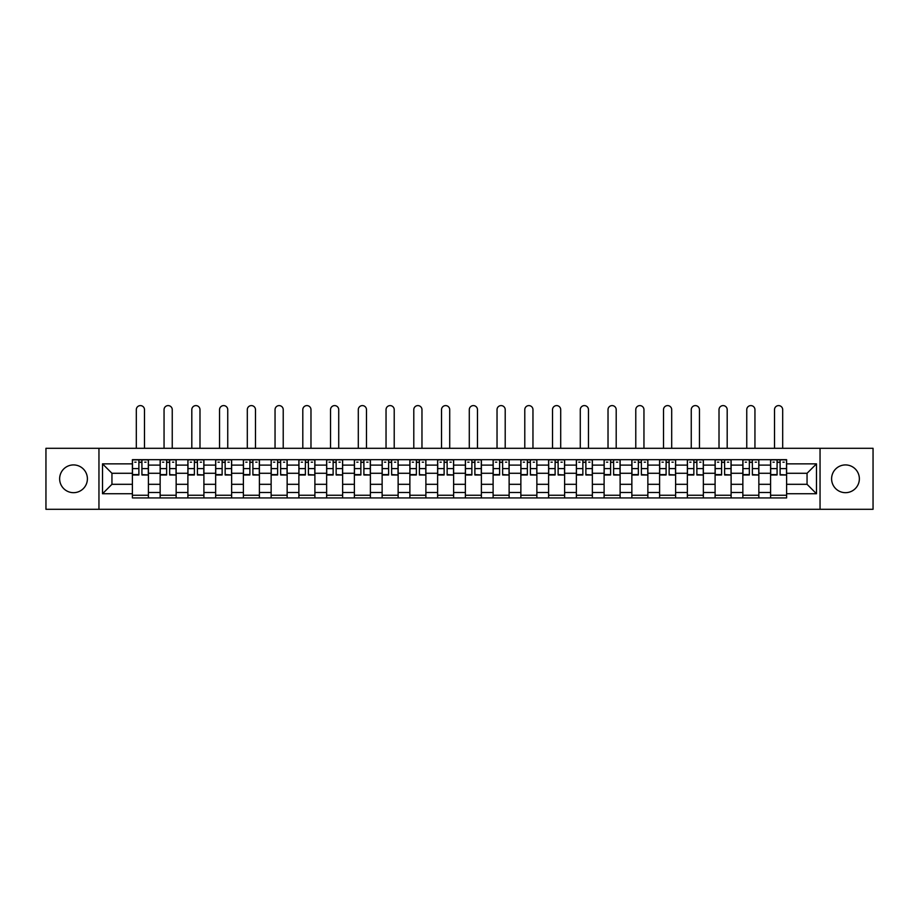 <?xml version="1.0" encoding="UTF-8"?>
<svg xmlns="http://www.w3.org/2000/svg" width="919" height="919" viewBox="0 0 919 919"><rect width="100%" height="100%" fill="white"/><g stroke="black" fill="none" stroke-linecap="round" stroke-linejoin="round"><path stroke-width="1.38" d="M845.48 464.922A13.877 13.877 0 0 0 831.603 478.799A13.877 13.877 0 0 0 845.48 492.676A13.877 13.877 0 0 0 859.357 478.799A13.877 13.877 0 0 0 845.48 464.922M73.52 464.922A13.877 13.877 0 0 0 59.643 478.799A13.877 13.877 0 0 0 73.52 492.676A13.877 13.877 0 0 0 87.397 478.799A13.877 13.877 0 0 0 73.52 464.922M820.047 509.298L873.05 509.298L873.05 448.3L45.95 448.3L45.95 509.298L820.047 509.298L820.047 448.3M160.147 497.926L160.147 465.106L148.407 465.106L148.407 497.926M148.407 465.106L148.407 459.672M160.147 465.106L160.147 459.672M176.149 459.672L176.149 497.926M187.89 497.926L187.89 459.672M203.903 459.672L203.903 497.926M215.643 497.926L215.643 459.672M231.645 459.672L231.645 497.926M243.386 497.926L243.386 459.672M259.399 459.672L259.399 497.926M271.139 497.926L271.139 459.672M287.142 459.672L287.142 497.926M298.882 497.926L298.882 459.672M314.895 459.672L314.895 497.926M326.636 497.926L326.636 459.672M342.638 459.672L342.638 497.926M354.378 497.926L354.378 459.672M370.391 459.672L370.391 497.926M382.132 497.926L382.132 459.672M398.134 459.672L398.134 497.926M409.874 497.926L409.874 459.672M425.888 459.672L425.888 497.926M437.616 497.926L437.616 459.672M453.63 459.672L453.63 497.926M465.37 497.926L465.37 459.672M481.384 459.672L481.384 497.926M493.112 497.926L493.112 459.672M509.126 459.672L509.126 497.926M520.866 497.926L520.866 459.672M536.868 459.672L536.868 497.926M548.609 497.926L548.609 459.672M564.622 459.672L564.622 497.926M576.362 497.926L576.362 459.672M592.364 459.672L592.364 497.926M604.105 497.926L604.105 459.672M620.118 459.672L620.118 497.926M631.858 497.926L631.858 459.672M647.861 459.672L647.861 497.926M659.601 497.926L659.601 459.672M675.614 459.672L675.614 497.926M687.355 497.926L687.355 459.672M703.357 459.672L703.357 497.926M715.097 497.926L715.097 459.672M731.11 459.672L731.11 497.926M742.851 497.926L742.851 459.672M758.853 459.672L758.853 497.926M770.593 497.926L770.593 459.672M770.593 484.313L758.853 484.313M742.851 484.313L731.11 484.313M715.097 484.313L703.357 484.313M687.355 484.313L675.614 484.313M659.601 484.313L647.861 484.313M631.858 484.313L620.118 484.313M604.105 484.313L592.364 484.313M576.362 484.313L564.622 484.313M548.609 484.313L536.868 484.313M520.866 484.313L509.126 484.313M493.112 484.313L481.384 484.313M465.37 484.313L453.63 484.313M437.616 484.313L425.888 484.313M409.874 484.313L398.134 484.313M382.132 484.313L370.391 484.313M354.378 484.313L342.638 484.313M326.636 484.313L314.895 484.313M298.882 484.313L287.142 484.313M271.139 484.313L259.399 484.313M243.386 484.313L231.645 484.313M215.643 484.313L203.903 484.313M187.89 484.313L176.149 484.313M160.147 484.313L148.407 484.313M770.593 473.285L758.853 473.285M742.851 473.285L731.11 473.285M715.097 473.285L703.357 473.285M687.355 473.285L675.614 473.285M659.601 473.285L647.861 473.285M631.858 473.285L620.118 473.285M604.105 473.285L592.364 473.285M576.362 473.285L564.622 473.285M548.609 473.285L536.868 473.285M520.866 473.285L509.126 473.285M493.112 473.285L481.384 473.285M465.37 473.285L453.63 473.285M437.616 473.285L425.888 473.285M409.874 473.285L398.134 473.285M382.132 473.285L370.391 473.285M354.378 473.285L342.638 473.285M326.636 473.285L314.895 473.285M298.882 473.285L287.142 473.285M271.139 473.285L259.399 473.285M243.386 473.285L231.645 473.285M215.643 473.285L203.903 473.285M187.89 473.285L176.149 473.285M160.147 473.285L148.407 473.285M111.946 484.313L132.393 484.313L132.393 473.285L111.946 473.285L111.946 484.313L102.514 493.744L102.514 463.854L132.393 463.854L132.393 473.285M786.607 473.285L786.607 484.313L807.054 484.313L807.054 473.285L786.607 473.285L786.607 459.672L132.393 459.672L132.393 463.854M786.607 463.854L816.486 463.854L816.486 493.744L786.607 493.744L786.607 484.313M132.393 484.313L132.393 497.926L786.607 497.926L786.607 493.744M132.393 493.744L102.514 493.744M98.953 509.298L98.953 448.3M148.407 495.249L132.393 495.249M138.884 462.349L141.917 462.349M176.149 495.249L160.147 495.249M166.638 462.349L169.659 462.349M203.903 495.249L187.89 495.249M194.38 462.349L197.413 462.349M231.645 495.249L215.643 495.249M222.134 462.349L225.155 462.349M259.399 495.249L243.386 495.249M249.876 462.349L252.897 462.349M287.142 495.249L271.139 495.249M277.63 462.349L280.651 462.349M314.895 495.249L298.882 495.249M305.372 462.349L308.393 462.349M342.638 495.249L326.636 495.249M333.126 462.349L336.147 462.349M370.391 495.249L354.378 495.249M360.868 462.349L363.89 462.349M398.134 495.249L382.132 495.249M388.622 462.349L391.643 462.349M425.888 495.249L409.874 495.249M416.364 462.349L419.386 462.349M453.63 495.249L437.616 495.249M444.118 462.349L447.139 462.349M481.384 495.249L465.37 495.249M471.861 462.349L474.882 462.349M509.126 495.249L493.112 495.249M499.614 462.349L502.636 462.349M536.868 495.249L520.866 495.249M527.357 462.349L530.378 462.349M564.622 495.249L548.609 495.249M555.11 462.349L558.132 462.349M592.364 495.249L576.362 495.249M582.853 462.349L585.874 462.349M620.118 495.249L604.105 495.249M610.607 462.349L613.628 462.349M647.861 495.249L631.858 495.249M638.349 462.349L641.37 462.349M675.614 495.249L659.601 495.249M666.103 462.349L669.124 462.349M703.357 495.249L687.355 495.249M693.845 462.349L696.866 462.349M731.11 495.249L715.097 495.249M721.587 462.349L724.62 462.349M758.853 495.249L742.851 495.249M749.341 462.349L752.362 462.349M786.607 495.249L770.593 495.249M777.083 462.349L780.116 462.349M102.514 463.854L111.946 473.285M807.054 484.313L816.486 493.744M807.054 473.285L816.486 463.854M144.49 448.3L144.49 409.702A4.09 4.09 89.8 0 0 140.4 405.601A4.09 4.09 89.8 0 0 136.311 409.702L136.311 448.3M141.917 474.595L148.315 474.974L141.917 474.974L141.917 459.856L148.315 459.856L144.754 459.856M148.315 474.595L148.315 459.856M138.884 462.165L141.917 462.165M134.794 462.165L136.046 462.165M144.754 462.165L146.006 462.165M138.884 459.856L132.485 459.856L132.485 474.974L138.884 474.974L138.884 459.856L141.917 459.856M172.244 448.3L172.244 409.702A4.09 4.09 89.8 0 0 168.143 405.601A4.09 4.09 89.8 0 0 164.053 409.702L164.053 448.3M169.659 474.595L176.057 474.974L169.659 474.974L169.659 459.856L176.057 459.856L172.508 459.856M176.057 474.595L176.057 459.856M166.638 462.165L169.659 462.165M162.548 462.165L163.789 462.165M172.508 462.165L173.748 462.165M166.638 459.856L160.228 459.856L160.228 474.974L166.638 474.974L166.638 459.856L169.659 459.856M199.986 448.3L199.986 409.702A4.09 4.09 89.8 0 0 195.896 405.601A4.09 4.09 89.8 0 0 191.807 409.702L191.807 448.3M197.413 474.595L203.811 474.974L197.413 474.974L197.413 459.856L203.811 459.856L200.25 459.856M203.811 474.595L203.811 459.856M194.38 462.165L197.413 462.165M190.29 462.165L191.543 462.165M200.25 462.165L201.502 462.165M194.38 459.856L187.981 459.856L187.981 474.974L194.38 474.974L194.38 459.856L197.413 459.856M227.74 448.3L227.74 409.702A4.09 4.09 89.8 0 0 223.639 405.601A4.09 4.09 89.8 0 0 219.549 409.702L219.549 448.3M225.155 474.595L231.554 474.974L225.155 474.974L225.155 459.856L231.554 459.856L228.004 459.856M231.554 474.595L231.554 459.856M222.134 462.165L225.155 462.165M218.044 462.165L219.285 462.165M228.004 462.165L229.245 462.165M222.134 459.856L215.724 459.856L215.724 474.974L222.134 474.974L222.134 459.856L225.155 459.856M255.482 448.3L255.482 409.702A4.09 4.09 89.8 0 0 251.392 405.601A4.09 4.09 89.8 0 0 247.303 409.702L247.303 448.3M252.897 474.595L259.307 474.974L252.897 474.974L252.897 459.856L259.307 459.856L255.746 459.856M259.307 474.595L259.307 459.856M249.876 462.165L252.897 462.165M245.787 462.165L247.039 462.165M255.746 462.165L256.998 462.165M249.876 459.856L243.478 459.856L243.478 474.974L249.876 474.974L249.876 459.856L252.897 459.856M283.224 448.3L283.224 409.702A4.09 4.09 89.8 0 0 279.135 405.601A4.09 4.09 89.8 0 0 275.045 409.702L275.045 448.3M280.651 474.595L287.05 474.974L280.651 474.974L280.651 459.856L287.05 459.856L283.5 459.856M287.05 474.595L287.05 459.856M277.63 462.165L280.651 462.165M273.54 462.165L274.781 462.165M283.5 462.165L284.741 462.165M277.63 459.856L271.22 459.856L271.22 474.974L277.63 474.974L277.63 459.856L280.651 459.856M310.978 448.3L310.978 409.702A4.09 4.09 89.8 0 0 306.889 405.601A4.09 4.09 89.8 0 0 302.799 409.702L302.799 448.3M308.393 474.595L314.803 474.974L308.393 474.974L308.393 459.856L314.803 459.856L311.242 459.856M314.803 474.595L314.803 459.856M305.372 462.165L308.393 462.165M301.283 462.165L302.523 462.165M311.242 462.165L312.494 462.165M305.372 459.856L298.974 459.856L298.974 474.974L305.372 474.974L305.372 459.856L308.393 459.856M338.72 448.3L338.72 409.702A4.09 4.09 89.8 0 0 334.631 405.601A4.09 4.09 89.8 0 0 330.541 409.702L330.541 448.3M336.147 474.595L342.546 474.974L336.147 474.974L336.147 459.856L342.546 459.856L338.996 459.856M342.546 474.595L342.546 459.856M333.126 462.165L336.147 462.165M329.036 462.165L330.277 462.165M338.996 462.165L340.237 462.165M333.126 459.856L326.716 459.856L326.716 474.974L333.126 474.974L333.126 459.856L336.147 459.856M366.474 448.3L366.474 409.702A4.09 4.09 89.8 0 0 362.385 405.601A4.09 4.09 89.8 0 0 358.295 409.702L358.295 448.3M363.89 474.595L370.3 474.974L363.89 474.974L363.89 459.856L370.3 459.856L366.738 459.856M370.3 474.595L370.3 459.856M360.868 462.165L363.89 462.165M356.779 462.165L358.019 462.165M366.738 462.165L367.991 462.165M360.868 459.856L354.47 459.856L354.47 474.974L360.868 474.974L360.868 459.856L363.89 459.856M394.217 448.3L394.217 409.702A4.09 4.09 89.8 0 0 390.127 405.601A4.09 4.09 89.8 0 0 386.037 409.702L386.037 448.3M391.643 474.595L398.042 474.974L391.643 474.974L391.643 459.856L398.042 459.856L394.492 459.856M398.042 474.595L398.042 459.856M388.622 462.165L391.643 462.165M384.533 462.165L385.773 462.165M394.492 462.165L395.733 462.165M388.622 459.856L382.212 459.856L382.212 474.974L388.622 474.974L388.622 459.856L391.643 459.856M421.97 448.3L421.97 409.702A4.09 4.09 89.8 0 0 417.881 405.601A4.09 4.09 89.8 0 0 413.791 409.702L413.791 448.3M419.386 474.595L425.796 474.974L419.386 474.974L419.386 459.856L425.796 459.856L422.235 459.856M425.796 474.595L425.796 459.856M416.364 462.165L419.386 462.165M412.275 462.165L413.516 462.165M422.235 462.165L423.487 462.165M416.364 459.856L409.966 459.856L409.966 474.974L416.364 474.974L416.364 459.856L419.386 459.856M449.713 448.3L449.713 409.702A4.09 4.09 89.8 0 0 445.623 405.601A4.09 4.09 89.8 0 0 441.534 409.702L441.534 448.3M447.139 474.595L453.538 474.974L447.139 474.974L447.139 459.856L453.538 459.856L449.988 459.856M453.538 474.595L453.538 459.856M444.118 462.165L447.139 462.165M440.029 462.165L441.269 462.165M449.988 462.165L451.229 462.165M444.118 459.856L437.708 459.856L437.708 474.974L444.118 474.974L444.118 459.856L447.139 459.856M477.466 448.3L477.466 409.702A4.09 4.09 89.8 0 0 473.377 405.601A4.09 4.09 89.8 0 0 469.287 409.702L469.287 448.3M474.882 474.595L481.292 474.974L474.882 474.974L474.882 459.856L481.292 459.856L477.731 459.856M481.292 474.595L481.292 459.856M471.861 462.165L474.882 462.165M467.771 462.165L469.012 462.165M477.731 462.165L478.971 462.165M471.861 459.856L465.462 459.856L465.462 474.974L471.861 474.974L471.861 459.856L474.882 459.856M505.209 448.3L505.209 409.702A4.09 4.09 89.8 0 0 501.119 405.601A4.09 4.09 89.8 0 0 497.03 409.702L497.03 448.3M502.636 474.595L509.034 474.974L502.636 474.974L502.636 459.856L509.034 459.856L505.484 459.856M509.034 474.595L509.034 459.856M499.614 462.165L502.636 462.165M495.513 462.165L496.765 462.165M505.484 462.165L506.725 462.165M499.614 459.856L493.204 459.856L493.204 474.974L499.614 474.974L499.614 459.856L502.636 459.856M532.963 448.3L532.963 409.702A4.09 4.09 89.8 0 0 528.873 405.601A4.09 4.09 89.8 0 0 524.783 409.702L524.783 448.3M530.378 474.595L536.788 474.974L530.378 474.974L530.378 459.856L536.788 459.856L533.227 459.856M536.788 474.595L536.788 459.856M527.357 462.165L530.378 462.165M523.267 462.165L524.508 462.165M533.227 462.165L534.467 462.165M527.357 459.856L520.958 459.856L520.958 474.974L527.357 474.974L527.357 459.856L530.378 459.856M560.705 448.3L560.705 409.702A4.09 4.09 89.8 0 0 556.615 405.601A4.09 4.09 89.8 0 0 552.526 409.702L552.526 448.3M558.132 474.595L564.53 474.974L558.132 474.974L558.132 459.856L564.53 459.856L560.981 459.856M564.53 474.595L564.53 459.856M555.11 462.165L558.132 462.165M551.009 462.165L552.262 462.165M560.981 462.165L562.221 462.165M555.11 459.856L548.7 459.856L548.7 474.974L555.11 474.974L555.11 459.856L558.132 459.856M588.459 448.3L588.459 409.702A4.09 4.09 89.8 0 0 584.369 405.601A4.09 4.09 89.8 0 0 580.28 409.702L580.28 448.3M585.874 474.595L592.284 474.974L585.874 474.974L585.874 459.856L592.284 459.856L588.723 459.856M592.284 474.595L592.284 459.856M582.853 462.165L585.874 462.165M578.763 462.165L580.004 462.165M588.723 462.165L589.964 462.165M582.853 459.856L576.454 459.856L576.454 474.974L582.853 474.974L582.853 459.856L585.874 459.856M616.201 448.3L616.201 409.702A4.09 4.09 89.8 0 0 612.111 405.601A4.09 4.09 89.8 0 0 608.022 409.702L608.022 448.3M613.628 474.595L620.026 474.974L613.628 474.974L613.628 459.856L620.026 459.856L616.477 459.856M620.026 474.595L620.026 459.856M610.607 462.165L613.628 462.165M606.506 462.165L607.758 462.165M616.477 462.165L617.717 462.165M610.607 459.856L604.197 459.856L604.197 474.974L610.607 474.974L610.607 459.856L613.628 459.856M643.955 448.3L643.955 409.702A4.09 4.09 89.8 0 0 639.865 405.601A4.09 4.09 89.8 0 0 635.776 409.702L635.776 448.3M641.37 474.595L647.78 474.974L641.37 474.974L641.37 459.856L647.78 459.856L644.219 459.856M647.78 474.595L647.78 459.856M638.349 462.165L641.37 462.165M634.259 462.165L635.5 462.165M644.219 462.165L645.46 462.165M638.349 459.856L631.95 459.856L631.95 474.974L638.349 474.974L638.349 459.856L641.37 459.856M671.697 448.3L671.697 409.702A4.09 4.09 89.8 0 0 667.608 405.601A4.09 4.09 89.8 0 0 663.518 409.702L663.518 448.3M669.124 474.595L675.522 474.974L669.124 474.974L669.124 459.856L675.522 459.856L671.961 459.856M675.522 474.595L675.522 459.856M666.103 462.165L669.124 462.165M662.002 462.165L663.254 462.165M671.961 462.165L673.213 462.165M666.103 459.856L659.693 459.856L659.693 474.974L666.103 474.974L666.103 459.856L669.124 459.856M699.451 448.3L699.451 409.702A4.09 4.09 89.8 0 0 695.361 405.601A4.09 4.09 89.8 0 0 691.26 409.702L691.26 448.3M696.866 474.595L703.276 474.974L696.866 474.974L696.866 459.856L703.276 459.856L699.715 459.856M703.276 474.595L703.276 459.856M693.845 462.165L696.866 462.165M689.755 462.165L690.996 462.165M699.715 462.165L700.956 462.165M693.845 459.856L687.446 459.856L687.446 474.974L693.845 474.974L693.845 459.856L696.866 459.856M727.193 448.3L727.193 409.702A4.09 4.09 89.8 0 0 723.104 405.601A4.09 4.09 89.8 0 0 719.014 409.702L719.014 448.3M724.62 474.595L731.019 474.974L724.62 474.974L724.62 459.856L731.019 459.856L727.457 459.856M731.019 474.595L731.019 459.856M721.587 462.165L724.62 462.165M717.498 462.165L718.75 462.165M727.457 462.165L728.71 462.165M721.587 459.856L715.189 459.856L715.189 474.974L721.587 474.974L721.587 459.856L724.62 459.856M754.947 448.3L754.947 409.702A4.09 4.09 89.8 0 0 750.857 405.601A4.09 4.09 89.8 0 0 746.756 409.702L746.756 448.3M752.362 474.595L758.772 474.974L752.362 474.974L752.362 459.856L758.772 459.856L755.211 459.856M758.772 474.595L758.772 459.856M749.341 462.165L752.362 462.165M745.252 462.165L746.492 462.165M755.211 462.165L756.452 462.165M749.341 459.856L742.943 459.856L742.943 474.974L749.341 474.974L749.341 459.856L752.362 459.856M782.689 448.3L782.689 409.702A4.09 4.09 89.8 0 0 778.6 405.601A4.09 4.09 89.8 0 0 774.51 409.702L774.51 448.3M780.116 474.595L786.515 474.974L780.116 474.974L780.116 459.856L786.515 459.856L782.954 459.856M786.515 474.595L786.515 459.856M777.083 462.165L780.116 462.165M772.994 462.165L774.246 462.165M782.954 462.165L784.206 462.165M777.083 459.856L770.685 459.856L770.685 474.974L777.083 474.974L777.083 459.856L780.116 459.856M742.851 465.106L731.11 465.106M715.097 465.106L703.357 465.106M687.355 465.106L675.614 465.106M659.601 465.106L647.861 465.106M631.858 465.106L620.118 465.106M604.105 465.106L592.364 465.106M576.362 465.106L564.622 465.106M548.609 465.106L536.868 465.106M520.866 465.106L509.126 465.106M493.112 465.106L481.384 465.106M465.37 465.106L453.63 465.106M437.616 465.106L425.888 465.106M409.874 465.106L398.134 465.106M382.132 465.106L370.391 465.106M354.378 465.106L342.638 465.106M326.636 465.106L314.895 465.106M298.882 465.106L287.142 465.106M271.139 465.106L259.399 465.106M243.386 465.106L231.645 465.106M215.643 465.106L203.903 465.106M187.89 465.106L176.149 465.106M770.593 465.106L758.853 465.106M742.851 492.492L731.11 492.492M715.097 492.492L703.357 492.492M687.355 492.492L675.614 492.492M659.601 492.492L647.861 492.492M631.858 492.492L620.118 492.492M604.105 492.492L592.364 492.492M576.362 492.492L564.622 492.492M548.609 492.492L536.868 492.492M520.866 492.492L509.126 492.492M493.112 492.492L481.384 492.492M465.37 492.492L453.63 492.492M437.616 492.492L425.888 492.492M409.874 492.492L398.134 492.492M382.132 492.492L370.391 492.492M354.378 492.492L342.638 492.492M326.636 492.492L314.895 492.492M298.882 492.492L287.142 492.492M271.139 492.492L259.399 492.492M243.386 492.492L231.645 492.492M215.643 492.492L203.903 492.492M187.89 492.492L176.149 492.492M160.147 492.492L148.407 492.492M770.593 492.492L758.853 492.492M141.917 468.598L148.315 468.598M132.485 474.595L138.884 474.595M132.485 468.598L138.884 468.598M169.659 468.598L176.057 468.598M160.228 474.595L166.638 474.595M160.228 468.598L166.638 468.598M197.413 468.598L203.811 468.598M187.981 474.595L194.38 474.595M187.981 468.598L194.38 468.598M225.155 468.598L231.554 468.598M215.724 474.595L222.134 474.595M215.724 468.598L222.134 468.598M252.897 468.598L259.307 468.598M243.478 474.595L249.876 474.595M243.478 468.598L249.876 468.598M280.651 468.598L287.05 468.598M271.22 474.595L277.63 474.595M271.22 468.598L277.63 468.598M308.393 468.598L314.803 468.598M298.974 474.595L305.372 474.595M298.974 468.598L305.372 468.598M336.147 468.598L342.546 468.598M326.716 474.595L333.126 474.595M326.716 468.598L333.126 468.598M363.89 468.598L370.3 468.598M354.47 474.595L360.868 474.595M354.47 468.598L360.868 468.598M391.643 468.598L398.042 468.598M382.212 474.595L388.622 474.595M382.212 468.598L388.622 468.598M419.386 468.598L425.796 468.598M409.966 474.595L416.364 474.595M409.966 468.598L416.364 468.598M447.139 468.598L453.538 468.598M437.708 474.595L444.118 474.595M437.708 468.598L444.118 468.598M474.882 468.598L481.292 468.598M465.462 474.595L471.861 474.595M465.462 468.598L471.861 468.598M502.636 468.598L509.034 468.598M493.204 474.595L499.614 474.595M493.204 468.598L499.614 468.598M530.378 468.598L536.788 468.598M520.958 474.595L527.357 474.595M520.958 468.598L527.357 468.598M558.132 468.598L564.53 468.598M548.7 474.595L555.11 474.595M548.7 468.598L555.11 468.598M585.874 468.598L592.284 468.598M576.454 474.595L582.853 474.595M576.454 468.598L582.853 468.598M613.628 468.598L620.026 468.598M604.197 474.595L610.607 474.595M604.197 468.598L610.607 468.598M641.37 468.598L647.78 468.598M631.95 474.595L638.349 474.595M631.95 468.598L638.349 468.598M669.124 468.598L675.522 468.598M659.693 474.595L666.103 474.595M659.693 468.598L666.103 468.598M696.866 468.598L703.276 468.598M687.446 474.595L693.845 474.595M687.446 468.598L693.845 468.598M724.62 468.598L731.019 468.598M715.189 474.595L721.587 474.595M715.189 468.598L721.587 468.598M752.362 468.598L758.772 468.598M742.943 474.595L749.341 474.595M742.943 468.598L749.341 468.598M780.116 468.598L786.515 468.598M770.685 474.595L777.083 474.595M770.685 468.598L777.083 468.598"/></g></svg>
